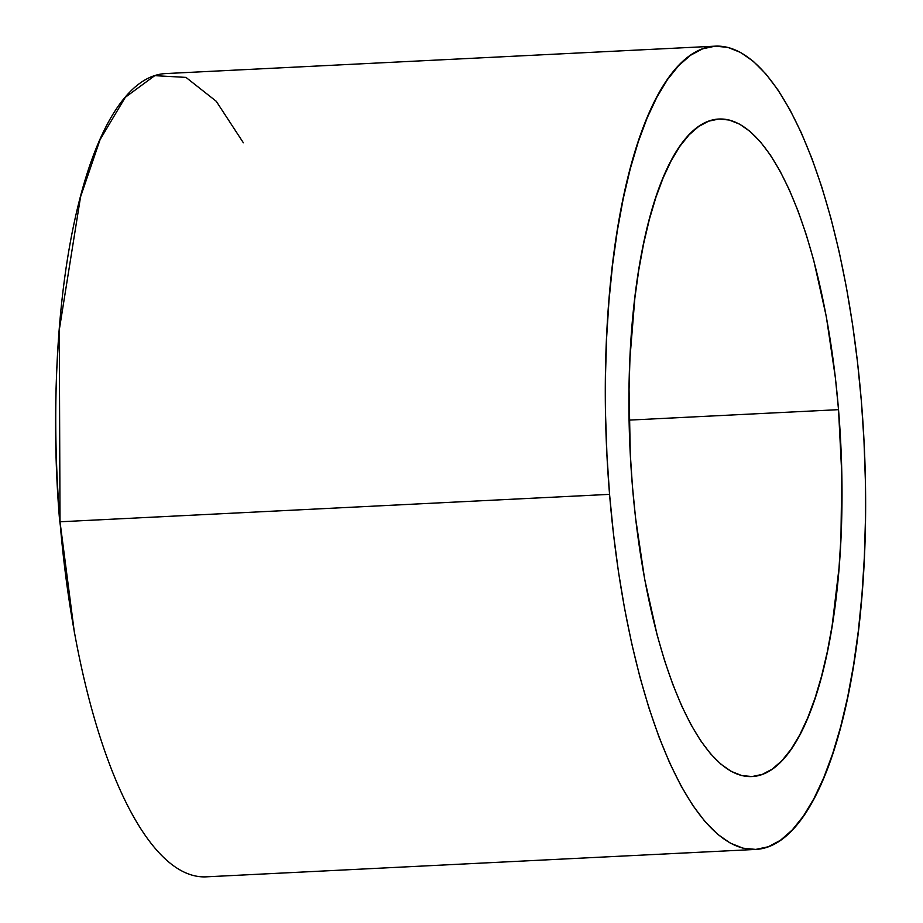 <?xml version="1.0" encoding="UTF-8"?>
<svg xmlns="http://www.w3.org/2000/svg" width="923" height="923" viewBox="0 0 923 923"><rect width="100%" height="100%" fill="white"/><g stroke="black" fill="none" stroke-linecap="round" stroke-linejoin="round"><path stroke-width="1.38" d="M715.429 46.15A402.14 128.712 -92.9 0 1 861.367 401.217L857.536 362.335L852.54 324.273L846.414 287.399L839.226 252.083L831.035 218.636L821.92 187.404L811.975 158.675L801.291 132.739L789.973 109.825L778.135 90.177L765.882 73.967L753.341 61.356L740.615 52.473L727.855 47.385L715.163 46.162L702.657 48.804L690.485 55.299L678.728 65.556L667.525 79.505L656.98 97.007L647.185 117.879L638.243 141.923L630.236 168.921L623.244 198.595L617.337 230.681L612.56 264.855L608.972 300.783L606.596 338.13L605.465 376.538L605.58 415.627L606.953 455.027L609.561 494.359A402.14 128.712 -92.9 0 1 715.429 46.15L165.875 73.563A402.14 128.712 87.1 0 0 60.018 521.783L59.28 329.915C54.261 393.036 54.33 456.147 59.51 519.257L74.371 632.382L60.018 521.783A402.14 128.712 87.1 0 0 205.956 876.85L755.499 849.437A402.14 128.712 -92.9 0 1 609.561 494.359L60.018 521.783L609.561 494.359L613.391 533.252L618.387 571.302L624.513 608.176L631.701 643.504L639.893 676.94L649.007 708.183L658.953 736.9L669.636 762.848L680.955 785.75L692.792 805.41L705.045 821.62L717.586 834.23L730.312 843.114L743.073 848.191L755.764 849.414L768.271 846.772L780.454 840.288L792.199 830.019L803.402 816.07L813.948 798.58L823.743 777.708L832.684 753.653L840.691 726.666L847.683 696.98L853.59 664.906L858.367 630.732L861.955 594.793L864.332 557.446L865.462 519.038L865.347 479.948L863.974 440.548L861.367 401.217A402.14 128.712 -92.9 0 1 755.499 849.437M838.522 409.662L629.128 420.115L838.522 409.662A329.176 105.36 -92.9 0 1 751.864 776.566A329.176 105.36 -92.9 0 1 632.405 485.913A329.176 105.36 -92.9 0 1 719.063 119.021A329.176 105.36 -92.9 0 1 838.522 409.662L841.776 474.11L840.957 537.555L839.007 568.13L832.165 625.506L827.32 651.776L821.597 676.063L815.044 698.169L807.729 717.852L799.71 734.939L791.08 749.257L781.908 760.679L772.286 769.078L762.317 774.385L752.083 776.555L741.688 775.551L731.247 771.386L720.828 764.117L710.56 753.791L700.534 740.523L690.842 724.44L681.578 705.691L672.832 684.451L664.687 660.937L657.234 635.37L644.635 579.079L635.532 517.745L632.405 485.913L630.271 453.724L629.048 389.471L629.971 358.032L634.862 298.048L638.762 270.07L643.608 243.81L649.331 219.512L655.884 197.418L663.199 177.735L671.217 160.648L679.859 146.33L689.02 134.908L698.642 126.509L708.61 121.19L718.844 119.032L729.239 120.036L739.681 124.19L750.099 131.47L760.367 141.784L770.393 155.052L780.085 171.147L789.35 189.896L798.095 211.125L806.24 234.65L813.694 260.217L826.293 316.508L835.396 377.842L838.522 409.662M59.28 329.915L80.543 196.899L100.088 139.604L125.32 97.296L154.752 75.651L185.961 77.394L216.247 101.276L243.349 142.753"/></g></svg>
